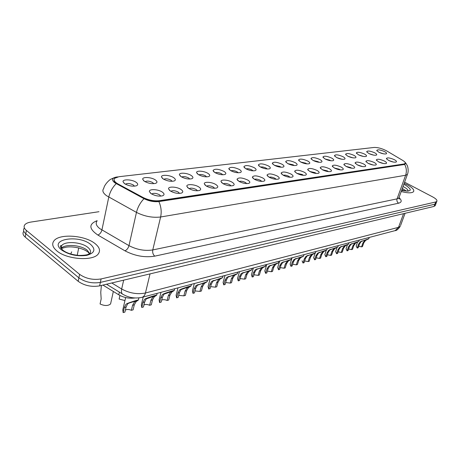 <?xml version="1.0" encoding="UTF-8"?>
<svg xmlns="http://www.w3.org/2000/svg" width="460" height="460" viewBox="0 0 460 460"><rect width="100%" height="100%" fill="white"/><g stroke="black" fill="none" stroke-linecap="round" stroke-linejoin="round"><path stroke-width="0.69" d="M180.993 189.462C183.206 191.049 183.356 192.251 181.441 193.073C177.899 193.798 174.179 193.096 170.298 190.958L168.55 188.847C168.032 186.191 176.979 186.662 180.993 189.462M179.509 193.395L178.411 192.171C175.254 190.578 172.73 190.273 170.827 191.256L170.809 191.274M198.846 186.967C201.066 188.514 201.267 189.687 199.439 190.48C196.064 191.164 192.458 190.469 188.634 188.393L186.835 186.283C186.34 183.758 194.885 184.27 198.846 186.967M197.455 190.779L196.345 189.606C193.327 188.088 190.894 187.766 189.054 188.652M215.907 184.575C218.132 186.099 218.373 187.237 216.637 187.996C213.411 188.64 209.915 187.956 206.149 185.943L204.303 183.839C203.826 181.435 211.997 181.982 215.907 184.575M214.607 188.284L213.486 187.162C210.623 185.719 208.288 185.38 206.488 186.15M232.237 182.292C234.462 183.781 234.744 184.891 233.082 185.621C230 186.231 226.607 185.558 222.893 183.603L221.007 181.505C220.547 179.216 228.378 179.785 232.237 182.292M231.006 185.892L229.879 184.816C227.165 183.448 224.923 183.097 223.163 183.764M247.865 180.107C250.09 181.562 250.412 182.643 248.825 183.35C245.881 183.925 242.581 183.264 238.918 181.361L236.998 179.273C238.493 177.249 242.121 177.531 247.865 180.107M246.704 183.597L245.582 182.574C243.001 181.28 240.85 180.912 239.125 181.481M262.85 178.014C265.075 179.44 265.426 180.492 263.908 181.171C261.09 181.717 257.882 181.067 254.271 179.21L252.316 177.14C253.736 175.22 257.249 175.507 262.85 178.014M261.752 181.401L260.63 180.429C258.181 179.199 256.116 178.825 254.432 179.302M277.225 176.002C279.444 177.399 279.829 178.428 278.375 179.084C275.678 179.601 272.55 178.957 268.996 177.152L267.001 175.093C268.352 173.27 271.762 173.575 277.225 176.002M276.172 179.291L275.063 178.365C272.74 177.198 270.756 176.818 269.111 177.221M291.03 174.07C293.244 175.444 293.658 176.445 292.267 177.077C289.673 177.571 286.626 176.933 283.124 175.179L281.1 173.132C282.382 171.396 285.695 171.712 291.03 174.07M290.018 177.261L288.926 176.387C286.718 175.283 284.809 174.892 283.205 175.225M304.29 172.218C306.498 173.564 306.941 174.541 305.607 175.151C303.117 175.617 300.15 174.995 296.694 173.276L294.641 171.246C295.866 169.602 299.08 169.924 304.29 172.218M303.318 175.312L302.243 174.484L296.752 173.311M317.043 170.43C319.246 171.752 319.711 172.707 318.435 173.299C316.043 173.742 313.145 173.127 309.741 171.453L307.659 169.441C308.827 167.871 311.955 168.205 317.043 170.43M316.1 173.437L315.048 172.655L309.775 171.477M329.32 168.716C331.516 170.01 331.999 170.947 330.774 171.517C328.474 171.936 325.645 171.333 322.287 169.7L320.183 167.704C321.298 166.209 324.34 166.543 329.32 168.716M328.4 171.632L327.376 170.896L322.31 169.711M341.142 167.06C343.327 168.331 343.833 169.245 342.66 169.803C340.446 170.2 337.68 169.608 334.368 168.009L332.247 166.031C333.31 164.605 336.272 164.95 341.142 167.06M340.239 169.889L339.244 169.199L334.385 168.021M352.538 165.468C354.712 166.715 355.241 167.612 354.108 168.147C351.975 168.532 349.272 167.94 346.006 166.382L343.861 164.421C344.879 163.064 347.772 163.409 352.538 165.468M351.641 168.21L350.681 167.566L346.029 166.393M363.526 163.933C365.694 165.157 366.235 166.031 365.148 166.554C363.089 166.917 360.45 166.336 357.224 164.812L355.062 162.874C356.04 161.575 358.857 161.926 363.526 163.933M362.629 166.589L357.253 164.829M374.129 162.449C376.286 163.656 376.843 164.507 375.803 165.013C373.813 165.364 371.226 164.789 368.046 163.3L365.872 161.38C366.804 160.137 369.558 160.494 374.129 162.449M373.227 165.019L368.092 163.323M384.364 161.017C386.515 162.202 387.09 163.041 386.084 163.53C384.163 163.863 381.633 163.294 378.494 161.839L376.303 159.936C377.2 158.752 379.891 159.108 384.364 161.017M383.456 163.507L378.563 161.868M394.26 159.631C396.399 160.799 396.986 161.621 396.02 162.098C394.162 162.409 391.684 161.857 388.585 160.425L386.383 158.545C387.245 157.406 389.873 157.768 394.26 159.631M393.334 162.041L388.677 160.471M162.294 192.079C164.502 193.7 164.599 194.936 162.587 195.793C158.861 196.564 155.026 195.851 151.081 193.643L149.385 191.538C148.844 188.744 158.228 189.163 162.294 192.079M160.701 196.127L159.626 194.856C156.4 193.206 153.778 192.901 151.765 193.947L151.702 194.028M155.308 179.9C157.4 181.412 157.504 182.562 155.63 183.356C151.984 184.098 148.218 183.396 144.331 181.257L142.709 179.279C142.192 176.64 151.38 177.117 155.308 179.9M153.715 183.684L152.714 182.58C149.552 180.993 146.993 180.688 145.032 181.677L145.026 181.683M173.644 177.629C175.743 179.112 175.898 180.234 174.11 180.993C170.637 181.694 166.986 181.004 163.156 178.928L161.489 176.951C160.994 174.438 169.763 174.949 173.644 177.629M172.143 181.309L171.131 180.251C168.124 178.739 165.663 178.417 163.754 179.291M191.176 175.461C193.28 176.91 193.476 178.003 191.768 178.739C188.462 179.4 184.92 178.721 181.142 176.703L179.429 174.725C178.952 172.327 187.341 172.88 191.176 175.461M189.756 179.032L188.732 178.02C185.88 176.588 183.523 176.249 181.66 177.008M207.949 173.386C210.059 174.806 210.295 175.875 208.662 176.583C205.505 177.203 202.066 176.531 198.346 174.576L196.592 172.598C196.132 170.315 204.159 170.896 207.949 173.386M206.609 176.858L205.58 175.887C202.871 174.524 200.606 174.173 198.789 174.834M224.014 171.402C226.124 172.793 226.4 173.828 224.836 174.512C221.823 175.099 218.483 174.443 214.814 172.54L213.02 170.568C214.596 168.55 218.258 168.831 224.014 171.402M222.743 174.771L221.714 173.845C219.138 172.552 216.965 172.189 215.194 172.759M239.413 169.493C241.529 170.861 241.839 171.873 240.344 172.534C237.458 173.086 234.209 172.437 230.598 170.585L228.764 168.624C230.253 166.71 233.806 167.003 239.413 169.493M238.205 172.77L237.182 171.89C234.738 170.66 232.645 170.286 230.914 170.769M254.196 167.664C256.306 169.004 256.651 169.993 255.219 170.631C252.454 171.16 249.291 170.516 245.732 168.711L243.863 166.761C245.278 164.945 248.722 165.243 254.196 167.664M253.034 170.85L252.022 170.01C249.699 168.849 247.693 168.464 246.002 168.872M268.387 165.91C270.497 167.227 270.871 168.193 269.497 168.808C266.846 169.303 263.764 168.676 260.256 166.917L258.359 164.973C259.704 163.248 263.045 163.559 268.387 165.91M267.272 169.004L266.271 168.205C264.063 167.101 262.137 166.715 260.492 167.049M282.032 164.22C284.136 165.514 284.533 166.457 283.222 167.055C280.675 167.526 277.673 166.905 274.217 165.192L272.286 163.26C273.568 161.615 276.816 161.937 282.032 164.22M280.951 167.227L279.967 166.468L274.419 165.301M295.147 162.598C297.252 163.869 297.678 164.789 296.418 165.364C293.969 165.813 291.042 165.203 287.632 163.53L285.677 161.609C286.896 160.045 290.053 160.373 295.147 162.598M294.107 165.514L293.141 164.801L287.816 163.628M307.78 161.034C309.879 162.282 310.322 163.185 309.114 163.743C306.762 164.168 303.905 163.564 300.541 161.931L298.557 160.028C299.724 158.539 302.801 158.873 307.78 161.034M306.757 163.863L305.82 163.196L300.708 162.023M319.947 159.534C322.04 160.753 322.506 161.638 321.344 162.179C319.079 162.587 316.284 161.989 312.972 160.396L310.966 158.505C312.081 157.084 315.071 157.423 319.947 159.534M318.941 162.276L318.032 161.65L313.128 160.477M331.671 158.079C333.759 159.281 334.247 160.149 333.126 160.672C330.947 161.058 328.221 160.471 324.95 158.913L322.92 157.038C323.99 155.681 326.905 156.026 331.671 158.079M330.677 160.747L329.808 160.161L325.105 158.993M342.982 156.682C345.063 157.866 345.569 158.706 344.494 159.217C342.389 159.585 339.721 159.011 336.501 157.481L334.449 155.63C335.472 154.33 338.313 154.681 342.982 156.682M341.993 159.263L336.657 157.567M353.901 155.33C355.971 156.492 356.494 157.32 355.459 157.814C353.429 158.165 350.825 157.596 347.639 156.107L345.575 154.267C346.553 153.025 349.33 153.381 353.901 155.33M352.912 157.832L347.812 156.193M364.447 154.025C366.505 155.169 367.046 155.98 366.051 156.458C364.09 156.797 361.537 156.233 358.397 154.773L356.316 152.95C357.253 151.765 359.961 152.122 364.447 154.025M363.446 156.452L358.581 154.87M374.635 152.766C376.688 153.893 377.234 154.686 376.28 155.152C374.382 155.474 371.887 154.916 368.788 153.49L366.689 151.685C367.592 150.546 370.242 150.909 374.635 152.766M373.623 155.112L368.995 153.594M384.485 151.547C386.532 152.651 387.09 153.433 386.17 153.887C384.336 154.192 381.892 153.646 378.833 152.248L376.723 150.46C377.591 149.368 380.178 149.73 384.485 151.547M383.45 153.812L379.069 152.363M136.108 182.275C138.19 183.816 138.241 185 136.275 185.828C132.445 186.616 128.553 185.903 124.602 183.701L123.033 181.729C122.492 178.952 132.135 179.383 136.108 182.275M134.412 186.168L133.429 185.023C130.191 183.379 127.541 183.08 125.465 184.126L125.413 184.195M118.157 184.029L116.667 183.12C114.155 181.297 113.476 179.699 114.638 178.319L118.921 176.715L374.118 147.447C377.988 147.378 382.202 148.54 386.756 150.943L402.626 160.35C404.8 161.678 405.634 162.719 405.133 163.484L403.909 164.007L159.401 200.681C153.979 201.227 148.551 200.169 143.117 197.507L118.157 184.029L118.065 184.448L116.581 183.546C114.546 182.097 113.712 180.751 114.08 179.504M134.918 297.982C129.237 298.724 123.861 297.666 118.772 294.82L102.931 285.085M56.747 250.815C66.585 259.549 93.242 261.378 98.256 253.949C100.642 250.7 99.578 247.25 95.07 243.605C85.117 235.302 59.558 233.341 54.01 240.758C51.629 243.823 52.543 247.175 56.747 250.815C66.585 259.549 93.242 261.378 98.256 253.949C100.642 250.7 99.578 247.25 95.07 243.605C85.117 235.302 59.558 233.341 54.01 240.758C51.629 243.823 52.543 247.175 56.747 250.815M401.212 191.521C407.79 193.2 411.907 193.246 413.569 191.647C414.477 189.882 412.424 187.628 407.41 184.88L404.167 183.362L407.41 184.88C412.424 187.628 414.477 189.882 413.569 191.647C411.907 193.246 407.79 193.2 401.212 191.521M117.748 176.899L116.041 177.129C111.809 178.181 111.412 180.084 114.85 182.827L144.009 198.685C148.965 201.112 153.916 202.072 158.861 201.572L404.673 164.461L405.835 163.168L404.754 161.972M23.782 231.345C22.396 233.128 22.879 235.054 25.237 237.118L78.183 281.319C84.41 285.671 91.551 287.189 99.619 285.867L434.01 206.431L434.861 204.205L436.149 203.159L434.861 204.205L100.355 282.405L434.861 204.205L435.718 201.98L436.827 201.382C437.408 200.232 436.028 198.743 432.693 196.914L404.599 182.171M78.183 281.319L78.884 277.834C85.123 282.175 92.282 283.699 100.355 282.405C92.282 283.699 85.123 282.175 78.884 277.834L25.8 233.766L78.884 277.834L79.586 274.338C85.847 278.668 93.018 280.203 101.096 278.933L435.718 201.98M24.334 228.022C22.948 229.793 23.431 231.708 25.8 233.766C23.431 231.708 22.948 229.793 24.334 228.022M98.969 211.703L30.952 222.059C28.066 222.513 26.042 223.393 24.886 224.687C23.5 226.446 23.989 228.35 26.364 230.402L79.586 274.338M405.185 163.415L403.799 164.312L159.298 201.106C153.881 201.652 148.453 200.594 143.02 197.938L118.065 184.448M434.01 206.431L435.298 205.373M101.395 285.447L100.757 292.393L101.171 298.902L100.079 303.962C104.558 306.015 108.054 306.009 110.578 303.933L113.338 291.485M110.894 302.519L110.578 303.933M125.379 310.051C127.069 309.223 129.07 309.31 131.382 310.316L132.555 305.308L134.429 302.053L135.947 300.926L128.852 303.128L127.621 303.87L126.069 307.061L124.907 312.104L123.136 312.593L122.808 309.862L125.637 297.551M123.136 312.593L124.298 307.539L125.902 304.33L127.081 303.594C129.363 302.617 137.465 299.903 138.374 300.046L136.114 301.605L134.291 304.842L133.112 309.839L131.382 310.316M119.933 295.475L119.128 299.04L124.942 300.57M143.934 304.94C145.555 304.215 147.453 304.33 149.632 305.285L150.834 300.374L152.72 297.177L154.307 296.039L146.205 298.914L144.63 302.047L143.439 306.992L141.749 307.458L141.358 304.773L143.215 297.028M141.749 307.458L142.939 302.507L144.566 299.351L145.745 298.626C148.022 297.66 155.854 295.027 156.693 295.171L154.33 296.746L152.496 299.926L151.294 304.83L149.632 305.285M161.69 300.058C163.242 299.425 165.054 299.563 167.112 300.466L168.331 295.648L170.223 292.502L171.873 291.364L163.99 294.17L162.392 297.252L161.178 302.105L159.557 302.548L159.108 299.914L160.988 292.341M159.557 302.548L160.77 297.689L162.42 294.59L163.599 293.871C165.87 292.916 173.449 290.369 174.219 290.507L171.764 292.094L169.924 295.216L168.699 300.029L167.112 300.466M178.698 295.383L183.856 295.849L185.098 291.117L186.996 288.029L188.703 286.885L181.021 289.622L179.406 292.658L178.169 297.419L176.617 297.844L176.111 295.257L178.02 287.851M176.617 297.844L177.853 293.072L179.515 290.024L180.694 289.317C182.959 288.374 190.296 285.901 191.015 286.045L188.473 287.632L186.622 290.703L185.38 295.429L183.856 295.849M195.005 290.91L199.922 291.421L201.181 286.775L203.078 283.739L204.838 282.589L197.351 285.269L195.718 288.248L194.465 292.928L192.976 293.336L192.412 290.789L194.338 283.55M192.976 293.336L194.223 288.65L195.902 285.654L207.115 281.761L204.499 283.36L202.641 286.379L201.382 291.019L199.922 291.421M210.651 286.626L215.343 287.172L216.614 282.607L218.511 279.617L220.323 278.472L213.014 281.089L211.37 284.021L210.099 288.615L208.673 289.006L208.058 286.511L210.001 279.421M208.673 289.006L209.938 284.406L211.629 281.457L222.565 277.65L219.874 279.255L218.017 282.227L216.746 286.781L215.343 287.172M225.676 282.509L230.155 283.084L231.437 278.599L233.341 275.661L235.192 274.511L228.056 277.075L226.4 279.962L225.118 284.476L223.75 284.855L223.088 282.4L225.043 275.459M223.75 284.855L225.026 280.33L226.722 277.426L237.406 273.706L234.652 275.316L232.789 278.237L231.506 282.716L230.155 283.084M240.12 278.559L244.398 279.157L245.692 274.752L247.595 271.86L249.487 270.71L242.512 273.217L240.844 276.058L239.556 280.491L238.234 280.859L237.527 278.444L239.499 271.647M238.234 280.859L239.528 276.414L241.23 273.556L251.672 269.916L248.854 271.526L246.991 274.401L245.697 278.8L244.398 279.157M254.012 274.764L258.106 275.379L259.405 271.043L261.303 268.203L263.235 267.053L256.415 269.508L254.742 272.303L253.443 276.667L252.172 277.012L251.424 274.649L253.397 267.984M252.172 277.012L253.471 272.648L255.179 269.836L265.391 266.265L262.516 267.875L260.659 270.71L259.354 275.034L258.106 275.379M267.381 271.112L271.302 271.739L272.613 267.478L274.505 264.678L276.471 263.528L269.796 265.938L268.123 268.692L266.811 272.981L265.592 273.315L264.799 270.992L266.783 264.454M265.592 273.315L266.898 269.019L268.611 266.254L278.599 262.758L275.672 264.368L273.815 267.151L272.504 271.411L271.302 271.739M280.261 267.599L284.021 268.232L285.332 264.04L287.224 261.286L289.219 260.136L282.687 262.499L281.002 265.213L279.691 269.428L278.513 269.75L277.685 267.467L279.668 261.056M278.513 269.75L279.824 265.529L281.543 262.804L291.318 259.371L288.345 260.987L286.494 263.729L285.183 267.915L284.021 268.232M292.681 264.212L296.28 264.851L297.603 260.728L299.483 258.014L301.513 256.87L295.107 259.181L293.428 261.855L292.111 266.006L290.973 266.317L290.105 264.075L292.094 257.784M290.973 266.317L292.29 262.165L294.003 259.474L303.583 256.111L300.57 257.726L298.718 260.423L297.401 264.546L296.28 264.851M304.652 260.946L308.114 261.59L309.436 257.531L311.311 254.857L313.363 253.713L307.09 255.984L305.405 258.618L304.089 262.7L302.99 263.005L302.093 260.803M302.99 263.005L304.307 258.917L306.026 256.266L315.41 252.971L312.357 254.581L310.517 257.238L309.195 261.291L308.114 261.59M316.216 257.795L319.539 258.439L320.861 254.443L322.73 251.81L324.806 250.671L318.653 252.896L316.969 255.495L315.646 259.515L314.588 259.808L313.657 257.64L315.106 253.224M314.588 259.808L315.911 255.783L317.63 253.172L326.83 249.935L323.742 251.539L321.902 254.161L320.58 258.152L319.539 258.439M327.376 254.754L330.573 255.398L331.896 251.465L333.759 248.866L335.857 247.727L329.82 249.918L328.141 252.477L326.813 256.433L325.789 256.72L324.829 254.593L326.261 250.309M325.789 256.72L327.117 252.758L328.831 250.183L337.858 247.003L334.736 248.607L332.908 251.194L331.579 255.122L330.573 255.398M338.169 251.815L341.24 252.459L342.568 248.584L344.419 246.025L346.535 244.887L340.613 247.037L338.934 249.561L337.605 253.46L336.616 253.73L335.627 251.643L337.036 247.486M336.616 253.73L337.945 249.832L339.652 247.296L348.513 244.174L345.362 245.772L343.539 248.319L342.217 252.189L341.24 252.459M348.599 248.975L351.555 249.613L352.883 245.795L354.729 243.271L356.862 242.144L351.043 244.254L349.37 246.744L348.042 250.585L347.087 250.844L346.07 248.791L347.467 244.743M347.087 250.844L348.41 247.003L350.117 244.501L358.817 241.431L355.643 243.029L353.826 245.542L352.498 249.355L351.555 249.613M358.691 246.232L361.543 246.859L362.865 243.098L364.699 240.614L366.85 239.482L361.14 241.563L359.467 244.018L358.139 247.796L357.213 248.055L356.172 246.037L357.552 242.086M357.213 248.055L358.541 244.266L360.243 241.805L368.782 238.786L365.585 240.379L363.779 242.851L362.457 246.612L361.543 246.859M403.909 164.007L403.799 164.312M159.401 200.681L159.298 201.106M143.117 197.507L143.02 197.938M119.387 292.1L118.772 294.82M404.673 164.461C406.531 167.952 406.847 171.551 405.616 175.254L160.62 216.993C152.582 217.942 144.526 216.413 136.459 212.393L106.582 195.73C102.942 193.005 101.988 190.595 103.718 188.496C104.506 184.126 110.141 179.268 110.866 179.193L114.586 177.514M97.077 220.944C95.329 223.232 96.232 225.785 99.774 228.608L128.984 245.64C136.873 249.722 144.802 251.154 152.766 249.935L397.066 198.864L398.877 197.944L399.148 197.202M116.202 183.649C112.43 187.456 109.951 191.935 108.767 197.098L101.913 230.011C101.212 232.518 99.872 234.197 97.894 235.06C88.814 228.827 88.561 224.031 97.135 220.679M399.061 197.627C402.023 200.445 401.873 202.302 398.613 203.193L154.75 256.151C153.019 254.587 152.358 252.511 152.766 249.935L160.62 216.993C161.736 211.784 161.149 206.643 158.861 201.572M407.652 173.742L407.405 174.443L405.616 175.254L397.066 198.864C396.583 200.715 397.101 202.158 398.613 203.193M154.75 256.151C144.785 257.749 134.855 255.973 124.959 250.827C126.902 249.906 128.242 248.176 128.984 245.64L136.459 212.393C137.741 207.178 140.26 202.607 144.009 198.685M124.959 250.827L97.894 235.06M26.364 230.402L25.237 237.118M101.096 278.933L99.619 285.867M71.674 251.844L70.765 254.012M111.786 282.98L121.664 289.001L123.665 280.157M141.996 297.344C143.687 296.803 144.837 295.354 145.446 292.991L398.521 227.343L400.275 226.331C398.113 229.35 396.411 230.776 395.163 230.615L141.996 297.344C135.349 298.724 129.191 297.821 123.533 294.636C121.67 294.055 121.049 292.175 121.664 289.001C129.513 293.25 137.436 294.584 145.446 292.991L150.035 273.895M77.24 255.3L78.695 247.928M395.163 230.615L398.521 227.343L403.564 213.664M405.082 213.302L400.562 225.555M127.081 303.594L128.852 303.128M135.372 301.386L137.109 300.926M132.555 305.308L134.291 304.842M124.298 307.539L126.069 307.061M61.519 246.652L60.501 247.175M89.884 253.782L87.233 250.246C80.948 244.892 64.636 243.714 61.174 248.48L66.033 247.21C72.387 246.048 82.903 248.164 87.463 251.741M61.278 247.928L60.904 248.089M61.174 248.48L61.726 245.554L61.278 245.559C59.708 245.531 60.151 247.008 62.606 249.987C66.073 252.879 71.461 254.69 78.769 255.427C89.102 255.375 88.107 253.845 89.355 253.931L89.78 253.914C91.293 251.861 90.637 249.677 87.814 247.359C81.518 242.023 65.188 240.816 61.726 245.554L60.921 248.112M90.643 244.438C78.585 234.157 48.081 239.355 61.519 249.912C68.73 254.777 77.113 256.599 86.664 255.38C94.668 253.086 95.996 249.441 90.643 244.438M61.514 246.681L60.938 246.934M145.745 298.626L147.436 298.178M153.674 296.516L155.33 296.073M150.834 300.374L152.496 299.926M142.939 302.507L144.63 302.047M163.599 293.871L165.215 293.44M171.189 291.847L172.776 291.427M168.331 295.648L169.924 295.216M160.77 297.689L162.392 297.252M180.694 289.317L182.246 288.903M187.967 287.379L189.491 286.977M185.098 291.117L186.622 290.703M177.853 293.072L179.406 292.658M406.393 191.061L402.322 188.456M407.985 191.216C408.359 190.095 407.042 188.703 404.029 187.047L403.017 186.541M401.597 190.457C411.614 191.969 412.942 190.227 405.582 185.225L403.805 184.362M197.081 284.953L198.565 284.556M204.056 283.095L205.516 282.704M201.181 286.775L202.641 286.379M194.223 288.65L195.718 288.248M212.802 280.767L214.228 280.387M219.495 278.984L220.898 278.611M216.614 282.607L218.017 282.227M209.938 284.406L211.37 284.021M227.89 276.748L229.264 276.385M234.324 275.034L235.675 274.677M231.437 278.599L232.789 278.237M225.026 280.33L226.4 279.962M242.397 272.883L243.714 272.533M248.584 271.239L249.878 270.894M245.692 274.752L246.991 274.401M239.528 276.414L240.844 276.058M256.341 269.169L257.611 268.835M262.292 267.588L263.54 267.254M259.405 271.043L260.659 270.71M253.471 272.648L254.742 272.303M269.767 265.598L270.986 265.27M275.494 264.069L276.696 263.752M272.613 267.478L273.815 267.151M266.898 269.019L268.123 268.692M282.693 262.154L283.866 261.838M288.213 260.682L289.369 260.371M285.332 264.04L286.494 263.729M279.824 265.529L281.002 265.213M295.147 258.836L296.286 258.531M300.472 257.416L301.593 257.117M297.603 260.728L298.718 260.423M292.29 262.165L293.428 261.855M307.165 255.633L308.257 255.346M312.3 254.265L313.381 253.977M309.436 257.531L310.517 257.238M304.307 258.917L305.405 258.618M318.757 252.546L319.815 252.264M323.719 251.229L324.76 250.947M320.861 254.443L321.902 254.161M315.911 255.783L316.969 255.495M329.952 249.567L330.976 249.297M334.748 248.291L335.748 248.02M331.896 251.465L332.908 251.194M327.117 252.758L328.141 252.477M340.774 246.686L341.757 246.422M345.402 245.45L346.374 245.191M342.568 248.584L343.539 248.319M337.945 249.832L338.934 249.561M351.227 243.898L352.182 243.645M355.706 242.707L356.649 242.454M352.883 245.795L353.826 245.542M348.41 247.003L349.37 246.744M361.341 241.207L362.267 240.959M365.677 240.051L366.585 239.809M362.865 243.098L363.779 242.851M358.541 244.266L359.467 244.018M405.133 163.484L405.03 163.783M124.407 183.563L123.033 181.729M376.999 150.972L376.723 150.46M366.988 152.231L366.689 151.685M356.638 153.536L356.316 152.95M345.926 154.893L345.575 154.267M334.828 156.302L334.449 155.63M323.334 157.763L322.92 157.038M311.414 159.281L310.966 158.505M299.046 160.862L298.557 160.028M286.212 162.506L285.677 161.609M272.866 164.22L272.286 163.26M258.997 166.002L258.359 164.973M244.565 167.871L243.863 166.761M229.534 169.815L228.764 168.624M213.865 171.85L213.02 170.568M197.518 173.978L196.592 172.598M180.452 176.209L179.429 174.725M162.616 178.543L161.489 176.951M143.957 180.993L142.709 179.279M150.742 193.401L149.385 191.538M386.67 159.085L386.383 158.545M376.613 160.517L376.303 159.936M366.206 162L365.872 161.38M355.43 163.536L355.062 162.874M344.264 165.134L343.861 164.421M332.678 166.802L332.247 166.031M320.66 168.527L320.183 167.704M308.183 170.327L307.659 169.441M295.211 172.207L294.641 171.246M281.721 174.162L281.1 173.132M267.685 176.203L267.001 175.093M253.063 178.33L252.316 177.14M237.82 180.561L236.998 179.273M221.915 182.89L221.007 181.505M205.309 185.334L204.303 183.839M187.945 187.893L186.835 186.283M169.774 190.578L168.55 188.847M405.835 163.168L407.186 165.427C407.163 164.835 409.216 170.246 407.405 174.443L398.877 197.944L399.286 199.14L398.82 198.018M436.827 201.382L435.125 205.827M122.216 293.831L106.536 284.228M138.374 300.046L138.88 297.913M89.712 253.914L88.055 252.195M61.485 246.824L60.536 247.284M156.693 295.171L157.142 293.353M174.219 290.507L174.679 288.73M191.015 286.045L191.475 284.303M401.896 189.635L404.334 190.9M401.626 190.365C405.841 191.09 407.98 191.268 408.026 190.9L407.928 191.222M207.115 281.761L207.581 280.059M222.565 277.65L223.037 275.988M237.406 273.706L237.877 272.073M251.672 269.916L252.143 268.312M265.391 266.265L265.863 264.695M278.599 262.758L279.076 261.217M291.318 259.371L291.795 257.864M303.583 256.111L304.06 254.627M315.41 252.971L315.888 251.511M326.83 249.935L327.307 248.503M337.858 247.003L338.336 245.594M348.513 244.174L348.99 242.788M358.817 241.431L359.289 240.074M368.782 238.786L369.259 237.446"/></g></svg>
